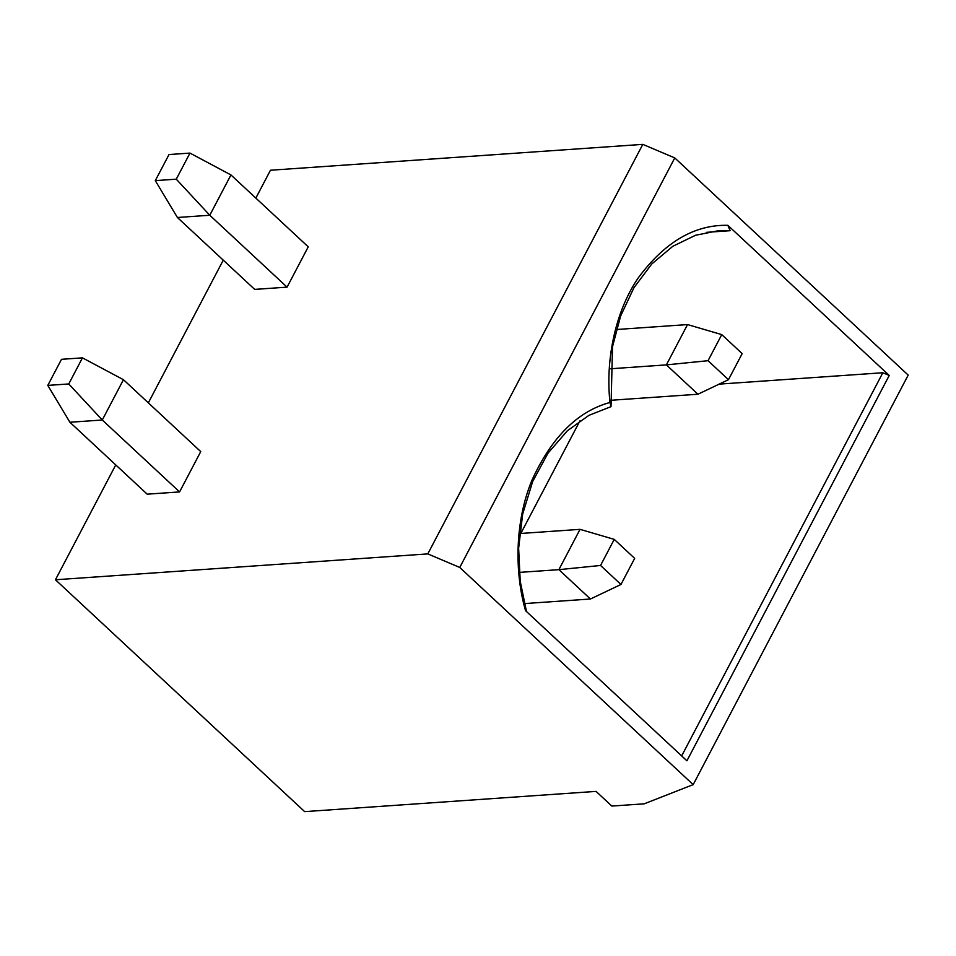 <?xml version="1.0" encoding="UTF-8"?>
<svg xmlns="http://www.w3.org/2000/svg" width="956" height="956" viewBox="0 0 956 956"><rect width="100%" height="100%" fill="white"/><g stroke="black" fill="none" stroke-linecap="round" stroke-linejoin="round"><path stroke-width="1.43" d="M579.957 420.807L520.817 533.46M176.263 179.178L189.969 153.091L169.009 154.549L155.302 180.636L176.263 179.178L209.782 215.243L177.41 217.49L254.69 289.393L287.075 287.147L308.238 246.839L230.946 174.936L209.782 215.243L287.075 287.147M115.748 464.915L55.448 579.766L427.798 553.906L642.802 144.368L270.464 170.24L255.838 198.095M223.262 260.151L148.335 402.858M147.188 494.168L179.573 491.922L200.736 451.602L123.444 379.699L102.28 420.007L69.907 422.253L147.188 494.168M642.802 144.368L674.769 157.919L908.2 375.111L693.184 784.637L644.213 803.817L611.828 806.063L596.054 791.389L304.665 811.632L55.448 579.766M719.187 384.121L882.842 372.744L889.235 375.457L686.922 760.809L525.537 610.657C514.639 573.098 514.591 522.012 531.942 480.247C551.636 437.191 577.651 411.259 610 402.452C605.542 362.981 614.003 313.556 638.058 278.136C664.611 242.143 694.546 224.529 727.851 225.317L730.157 230.695L718.255 230.743L695.55 235.26L672.845 246.266L651.765 263.976L633.924 287.756L620.623 316.018L612.521 346.658L611.027 406.647L588.944 415.334L567.35 430.798L547.979 453.18L532.635 481.597L522.657 514.125L518.63 548.23L520.231 581.368L526.493 611.541M889.235 375.457L727.851 225.317M674.769 157.919L459.752 567.458L693.184 784.637M459.752 567.458L427.798 553.906M681.664 755.921L882.842 372.744M706.46 232.344L730.157 230.695M68.76 383.954L82.455 357.855L61.495 359.313L47.8 385.399L68.76 383.954L102.28 420.007L179.573 491.922M610.346 400.313L697.928 394.231L666.38 364.881L687.543 324.574L616.357 329.521M708.049 360.699L728.472 379.699L742.167 353.612L721.756 334.612L708.049 360.699L666.38 364.881L609.892 368.813M524.366 603.595L590.426 599.006L558.878 569.657L580.041 529.349L519.634 533.544M600.547 565.474L620.97 584.475L634.665 558.376L614.242 539.375L600.547 565.474L558.878 569.657L519.275 572.405M69.907 422.253L47.8 385.399M82.455 357.855L123.444 379.699M230.946 174.936L189.969 153.091M155.302 180.636L177.41 217.49M590.426 599.006L620.97 584.475M614.242 539.375L580.041 529.349M721.756 334.612L687.543 324.574M697.928 394.231L728.472 379.699M610 402.452L611.027 406.647"/></g></svg>
